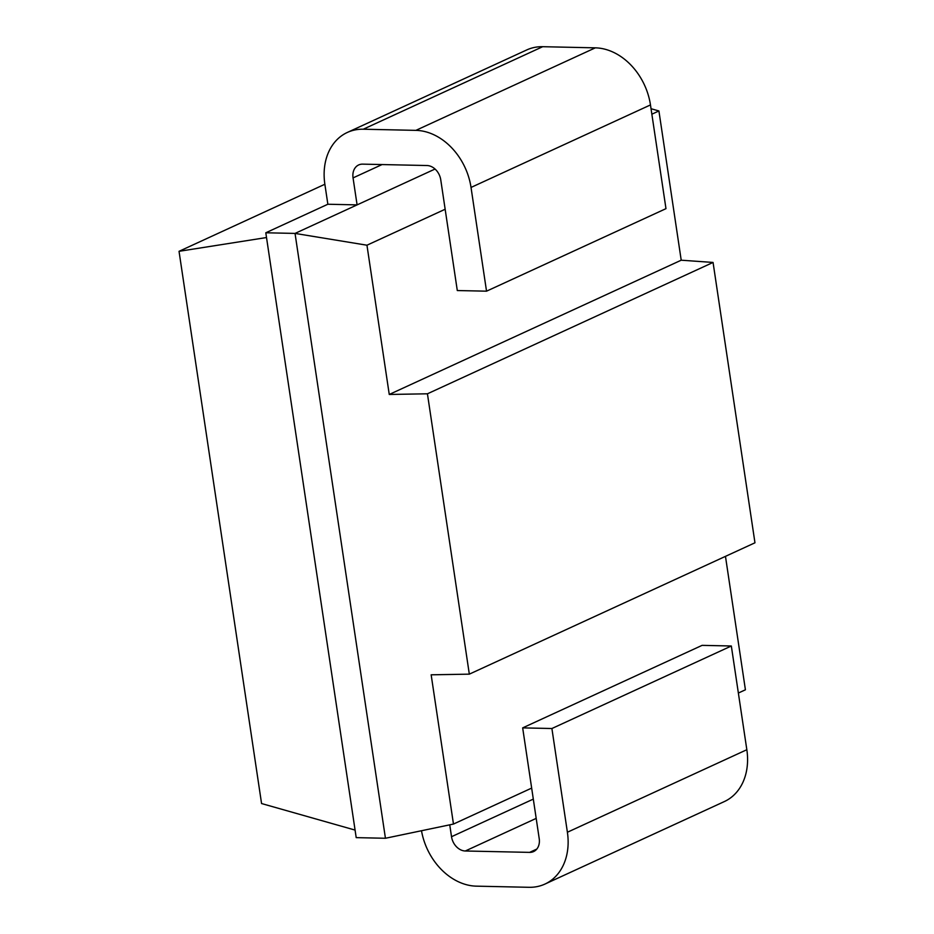 <?xml version="1.0" encoding="UTF-8"?>
<svg xmlns="http://www.w3.org/2000/svg" width="934" height="934" viewBox="0 0 934 934"><rect width="100%" height="100%" fill="white"/><g stroke="black" fill="none" stroke-linecap="round" stroke-linejoin="round"><path stroke-width="1.4" d="M471.028 187.442A58.165 44.949 -114.7 0 0 415.887 130.363L363.268 129.219A58.165 44.949 -114.7 0 0 347.343 132.441L526.788 49.922A58.165 44.949 65.3 0 1 542.701 46.7L595.32 47.844A58.165 44.949 65.3 0 1 650.473 104.923L471.028 187.442L486.532 291.175L457.298 290.544L440.755 179.807A14.535 11.231 65.3 0 0 426.966 165.528L362.649 164.139A14.535 11.231 65.3 0 0 358.679 164.944A14.535 11.231 65.3 0 0 353.052 177.904L357.092 204.885L295.039 233.418L385.438 838.265L356.204 837.635L265.805 232.776L295.039 233.418L366.957 245.21L389.256 394.463L427.433 393.798L469.323 674.15L754.964 542.794L713.062 262.442L427.433 393.798M385.438 838.265L453.469 824.057L431.158 674.803L469.323 674.15M265.805 232.776L327.857 204.242L357.092 204.885L435.046 169.031M651.045 108.718L658.914 110.959L681.213 260.201L713.062 262.442M366.957 245.21L445.156 209.251M651.862 114.193L658.914 110.959M449.744 824.827L451.519 836.712L533.302 799.107M327.857 204.242L324.869 184.278A58.165 44.949 -114.7 0 1 347.343 132.441M421.503 830.735A58.165 44.949 -114.7 0 0 476.387 886.156L529.006 887.3A58.165 44.949 -114.7 0 0 544.931 884.078A58.165 44.949 -114.7 0 0 567.393 832.241L551.901 728.52L522.666 727.878L539.21 838.615A14.535 11.231 65.3 0 1 533.594 851.574A14.535 11.231 65.3 0 1 529.613 852.38L465.307 850.991A14.535 11.231 65.3 0 1 451.519 836.712M650.473 104.923L665.977 208.656L486.532 291.175M522.666 727.878L702.099 645.359L731.334 646.001L746.838 749.722A58.165 44.949 65.3 0 1 724.364 801.559L544.931 884.078M355.072 830.081L261.567 803.544L179.036 251.316L324.869 184.255M266.517 237.54L179.036 251.316M453.469 824.057L531.668 788.098M738.362 693.04L745.414 689.794L725.473 556.36M389.256 394.463L681.213 260.201M551.901 728.52L731.334 646.001M353.052 177.904L382.064 164.559M595.32 47.844L415.887 130.363M542.701 46.7L363.268 129.219M746.838 749.722L567.393 832.241M529.613 852.38L536.793 849.076M465.307 850.991L536.186 818.394"/></g></svg>
